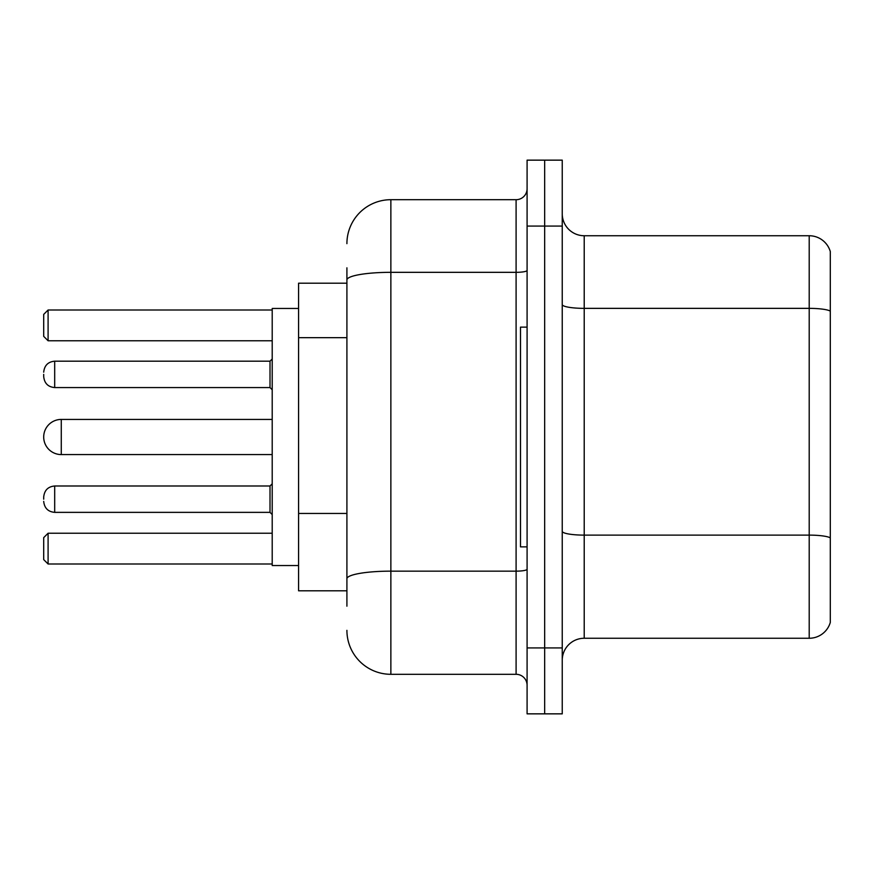 <?xml version="1.0" encoding="UTF-8"?>
<svg xmlns="http://www.w3.org/2000/svg" width="874" height="874" viewBox="0 0 874 874"><rect width="100%" height="100%" fill="white"/><g stroke="black" fill="none" stroke-linecap="round" stroke-linejoin="round"><path stroke-width="1.31" d="M346.912 283.198L298.58 283.198L298.58 590.802L346.912 590.802M346.912 606.185L346.912 267.815M527.088 647.929L527.088 713.85L544.666 713.85L544.666 647.929L544.666 713.85L562.244 713.85L562.244 647.929L544.666 647.929L544.666 226.071L544.666 647.929L527.088 647.929L527.088 226.071L544.666 226.071L544.666 160.15L544.666 226.071L562.244 226.071L562.244 647.929M562.244 226.071L562.244 160.15L527.088 160.15L527.088 226.071M346.912 243.649A43.94 43.94 0 0 1 390.864 199.698L390.864 674.302L516.097 674.302L516.097 199.698A10.991 10.991 0 0 0 527.088 188.718M390.864 199.698L516.097 199.698M527.088 685.282A10.991 10.991 0 0 0 516.097 674.302M390.864 674.302A43.94 43.94 0 0 1 346.912 630.351M562.244 660.241A21.97 21.97 0 0 1 584.214 638.26L809.204 638.26L809.204 235.74L584.214 235.74A21.97 21.97 0 0 1 562.244 213.759A21.97 21.97 0 0 0 584.214 235.74L584.214 638.26M830.3 251.559A21.97 21.97 0 0 0 809.204 235.74A21.97 21.97 0 0 1 830.3 251.559L830.3 622.441A21.97 21.97 0 0 1 809.204 638.26M830.3 311.417L830.3 537.86A21.97 3.813 180 0 0 809.204 535.117L584.214 535.117A21.97 3.813 0 0 1 562.244 531.294M272.207 419.422L61.278 419.422A17.578 17.578 0 0 0 43.7 437A17.578 17.578 0 0 1 61.278 419.422L61.278 454.578A17.578 17.578 0 0 1 43.7 437M527.088 327.138L520.489 327.138L520.489 546.862L527.088 546.862M298.58 308.467L272.207 308.467L272.207 565.533L298.58 565.533M48.092 564.003L43.7 559.6L43.7 537.63L48.092 533.238L48.092 564.003L272.207 564.003M48.092 533.238L272.207 533.238M48.092 340.762L43.7 336.37L43.7 314.4L48.092 309.997L48.092 340.762L272.207 340.762M48.092 309.997L272.207 309.997M43.7 499.185L43.7 496.989L43.7 499.185M43.7 374.378L43.7 376.574L43.7 374.378M346.912 337.67L298.58 337.67M346.912 513.442L298.58 513.442M527.088 569.236A10.991 1.912 0 0 1 516.097 571.148L390.864 571.148A43.94 7.626 180 0 0 346.912 578.785M346.912 279.964A43.94 7.626 180 0 1 390.864 272.327L516.097 272.327A10.991 1.912 0 0 0 527.088 270.416M830.3 311.111A21.97 3.813 180 0 0 809.204 308.358L584.214 308.358A21.97 3.813 0 0 1 562.244 304.545M43.7 496.989C44.41 490.248 48.07 486.589 54.691 485.999L54.691 512.361L270.011 512.361L270.011 485.999L272.207 483.803M270.011 361.191L54.691 361.191L54.691 387.564L270.011 387.564L270.011 361.191L272.207 358.996M272.207 454.578L61.278 454.578M270.011 512.361L272.207 514.557M54.691 485.999L270.011 485.999M54.691 512.361C48.07 511.771 44.41 508.111 43.7 501.381M54.691 387.564C48.07 386.974 44.41 383.315 43.7 376.574M54.691 361.191C48.07 361.781 44.41 365.452 43.7 372.182M270.011 387.564L272.207 389.76"/></g></svg>

